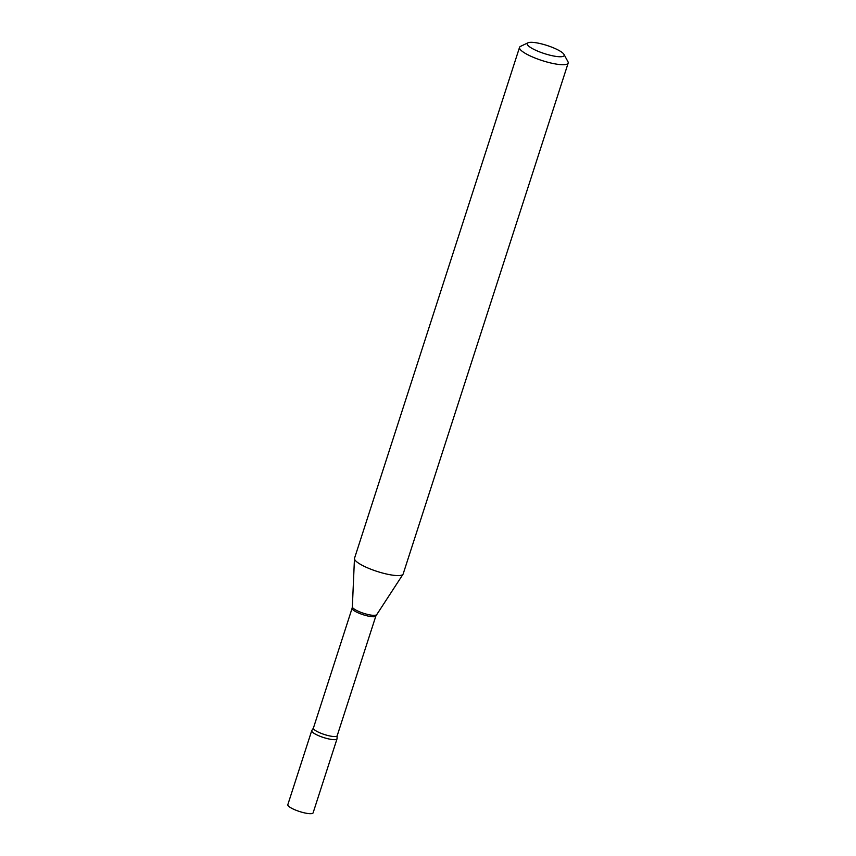 <?xml version="1.0" encoding="UTF-8"?>
<svg xmlns="http://www.w3.org/2000/svg" width="856" height="856" viewBox="0 0 856 856"><rect width="100%" height="100%" fill="white"/><g stroke="black" fill="none" stroke-linecap="round" stroke-linejoin="round"><path stroke-width="1.28" d="M287.83 804.661A13.289 2.921 17.9 0 0 306.02 813.2A13.289 2.921 17.9 0 0 313.114 812.836L337.029 738.814A13.289 2.921 17.9 0 1 329.924 739.177A13.289 2.921 17.9 0 1 311.734 730.639L287.83 804.661M337.178 735.753A12.498 2.75 17.9 0 1 327.548 735.432A12.498 2.75 17.9 0 1 314.569 729.9A12.498 2.75 17.9 0 1 313.403 728.082L311.948 730.318A13.289 2.921 17.9 0 0 312.975 732.576A13.289 2.921 17.9 0 0 327.58 738.664A13.289 2.921 17.9 0 0 337.039 738.418L337.178 735.753L375.88 615.946L403.026 574.248A25.562 5.618 17.9 0 0 403.165 573.948L568.17 63.077A25.562 5.618 17.9 0 0 567.935 61.675L563.997 54.431A19.421 4.269 17.9 0 0 562.36 52.665A19.421 4.269 17.9 0 0 544.266 44.63A19.421 4.269 17.9 0 0 527.981 42.8A19.421 4.269 17.9 0 0 529.029 46.395A19.421 4.269 17.9 0 0 551.253 55.501A19.421 4.269 17.9 0 0 563.997 54.431M527.981 42.8L520.544 46.363A25.562 5.618 17.9 0 0 519.538 47.369A25.562 5.618 17.9 0 0 521.925 51.093A25.562 5.618 17.9 0 0 548.482 62.424A25.562 5.618 17.9 0 0 568.17 63.077M519.538 47.369L354.534 558.23A25.562 5.618 17.9 0 0 354.47 558.572A25.562 5.618 17.9 0 0 356.92 561.964A25.562 5.618 17.9 0 0 382.75 573.092A25.562 5.618 17.9 0 0 403.026 574.248M313.403 728.082L352.105 608.263A12.498 2.75 17.9 0 0 353.271 610.082A12.498 2.75 17.9 0 0 366.25 615.625A12.498 2.75 17.9 0 0 375.88 615.946M352.105 608.263L352.351 606.893A12.701 2.793 17.9 0 0 353.571 608.573A12.701 2.793 17.9 0 0 366.4 614.116A12.701 2.793 17.9 0 0 376.48 614.683M352.351 606.893L354.47 558.572"/></g></svg>
